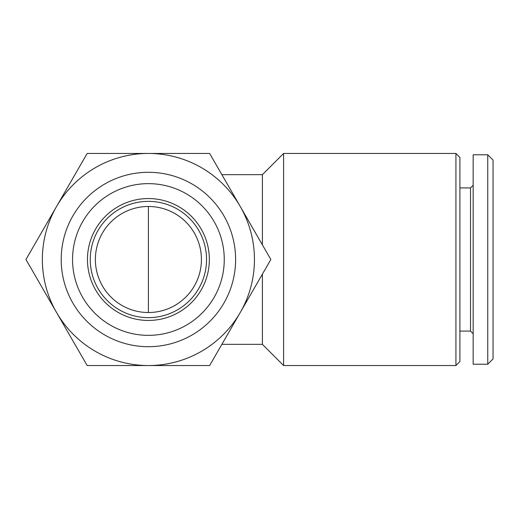 <?xml version="1.0" encoding="UTF-8"?>
<svg xmlns="http://www.w3.org/2000/svg" width="519" height="519" viewBox="0 0 519 519"><rect width="100%" height="100%" fill="white"/><g stroke="black" fill="none" stroke-linecap="round" stroke-linejoin="round"><path stroke-width="0.78" d="M56.565 312.522L87.173 365.545L209.624 365.545L270.853 259.5L209.624 153.455L87.173 153.455L25.95 259.5L56.565 312.522M221.873 174.663L262.4 174.663L262.4 244.858M262.4 274.142L262.4 344.337L283.608 365.545L455.935 365.545L455.935 153.455L283.608 153.455L283.608 365.545M455.935 153.455L459.912 157.432L459.912 361.568L455.935 365.545M459.912 187.917L470.512 187.917L470.512 331.083L473.166 333.73M473.166 154.779L473.166 364.221L487.75 364.221L487.75 154.779L473.166 154.779M487.75 154.779L493.05 160.079L493.05 358.921L487.75 364.221M254.446 259.5A106.045 106.045 0 0 0 95.379 167.663A106.045 106.045 0 0 0 95.379 351.337A106.045 106.045 0 0 0 254.446 259.5M235.607 259.5A87.205 87.205 0 0 0 104.799 183.979A87.205 87.205 0 0 0 104.799 335.021A87.205 87.205 0 0 0 235.607 259.5M224.26 259.5A75.858 75.858 0 0 0 110.476 193.808A75.858 75.858 0 0 0 110.476 325.192A75.858 75.858 0 0 0 224.26 259.5M209.345 259.5A60.95 60.95 0 0 0 117.93 206.718A60.95 60.95 0 0 0 117.93 312.282A60.95 60.95 0 0 0 209.345 259.5M201.424 259.5A53.022 53.022 0 0 0 121.887 213.581A53.022 53.022 0 0 0 121.887 305.419A53.022 53.022 0 0 0 201.424 259.5M206.536 259.5A58.134 58.134 0 0 0 119.331 209.151A58.134 58.134 0 0 0 119.331 309.849A58.134 58.134 0 0 0 206.536 259.5M148.402 312.522L148.402 206.478M221.873 344.337L262.4 344.337M262.4 174.663L283.608 153.455M459.912 331.083L470.512 331.083M470.512 187.917L473.166 185.27"/></g></svg>
